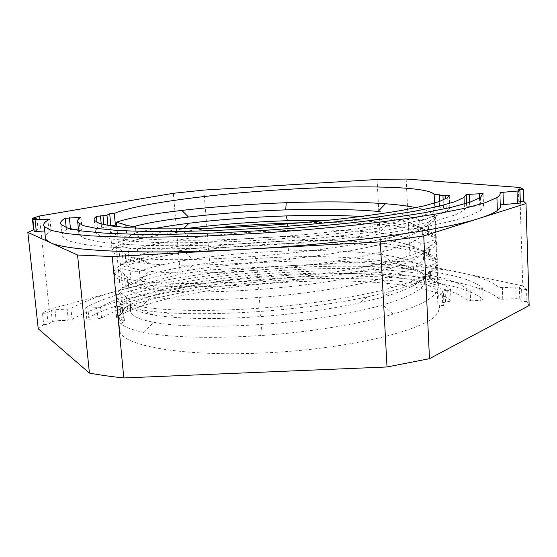 <?xml version="1.0" encoding="UTF-8"?>
<svg xmlns="http://www.w3.org/2000/svg" width="557" height="557" viewBox="0 0 557 557"><rect width="100%" height="100%" fill="white"/><g stroke="black" fill="none" stroke-linecap="round" stroke-linejoin="round"><path stroke-width="0.42" stroke-dasharray="2.79 2.09" d="M80.925 217.314L82.102 229.143C79.143 231.078 78.098 232.944 78.976 234.727L84.636 238.48L97.712 241.654L118.376 244.043L146.317 245.463L180.649 245.755C206.264 245.372 233.404 244.363 262.075 242.727C305.306 239.851 347.471 235.569 382.868 230.542L414.136 225.341L438.484 220.036L455.299 214.891L464.524 210.114L466.696 206.842L479.814 205.798L483.525 205.958L480.9 210.261L470.623 215.427L452.249 220.99L425.792 226.72L391.87 232.339C353.507 237.783 307.826 242.413 260.996 245.519C229.95 247.287 200.562 248.373 172.837 248.791L135.692 248.471L105.454 246.939L83.035 244.37L68.741 240.972L62.342 236.962C61.103 234.775 62.481 232.492 66.464 230.118L72.563 229.373M82.102 229.143L79.846 228.948L78.836 218.81M78.405 229.031L79.846 228.948M39.387 216.025L49.239 309.316L180.231 274.051L173.38 193.279M38.231 328.79L43.697 324.515L42.499 313.306L49.239 309.316M36.873 218.059L38.099 229.609L33.984 229.846M34.137 231.336L38.099 229.609M44.713 230.981L51.14 230.939C47.986 232.652 46.015 234.337 45.242 235.994M500.026 192.541L500.458 204.948L500.061 192.471M518.407 189.491L518.797 201.697L520.308 203.054M518.797 201.697L520.266 201.606M519.667 187.437L522.8 285.915L526.546 289.577L526.915 301.421L529.15 305.535M406.157 179.055L410.224 261.978L522.8 285.915M377.082 179.472L381.434 260.843L410.224 261.978M203.869 190.083L210.261 269.873L381.434 260.843M180.231 274.051L210.261 269.873M116.852 226.692L118.335 242.483L124.406 240.241C137.983 236.057 157.645 232.283 183.399 228.906L183.845 228.843M211.354 228.217L183.615 231.447C152.695 235.569 131.02 240.178 118.599 245.275L120.493 265.438L130.54 261.379C144.047 257.042 162.247 253.198 185.154 249.835C217.146 245.212 251.694 242.274 288.805 241.014C325.956 239.809 358.889 240.819 387.609 244.043C400.065 245.505 410.586 247.489 419.156 249.996C428.73 252.843 434.599 256.213 436.765 260.098L421.071 250.33C418.244 248.227 413.983 246.34 408.295 244.655C400.441 242.386 390.854 240.603 379.547 239.294L387.609 244.043M139.452 271.308L140.051 277.852L131.18 282.789L130.06 270.702C134.307 271.795 137.44 272.004 139.452 271.308C151.782 266.74 169.293 262.73 191.998 259.277C221.686 254.834 253.86 252.063 288.512 250.977C323.206 249.961 353.82 251.123 380.361 254.472C400.601 257.111 414.429 261.191 421.844 266.699C423.007 267.555 425.395 267.318 429.008 265.988L436.897 262.96C431.724 255.364 415.341 249.919 387.742 246.626C359.035 243.325 326.11 242.274 288.972 243.472C251.875 244.725 217.341 247.684 185.363 252.363C154.581 256.944 133.046 262.229 120.751 268.216L122.631 288.241C126.181 286.103 131.034 284.007 137.196 281.939C150.258 277.665 166.822 273.891 186.894 270.625C218.748 265.543 253.17 262.41 290.169 261.219C327.217 260.098 360.066 261.449 388.723 265.285C398.847 266.699 407.738 268.495 415.411 270.681C427.741 274.225 435.212 278.542 437.83 283.638L422.164 273.431C418.592 270.458 412.869 267.84 404.995 265.592C397.97 263.614 389.872 261.985 380.696 260.718L388.723 265.285M123.334 309.344C143.991 292.014 219.876 277.706 291.046 274.162C362.168 270.263 432.594 277.247 438.624 293.887L439.487 307.861L438.22 312.08C431.835 328.637 350.917 349.49 262.013 352.999C180.565 356.779 120.925 345.263 119.776 330.795C119.052 327.446 120.59 324.07 124.399 320.658L123.334 309.344L118.801 309.567L119.873 320.874L124.399 320.658M260.739 335.537C212.217 338.907 167.03 337.354 143.288 332.292C128.187 329.076 120.02 325.1 118.787 320.366C118.181 317.817 119.414 315.241 122.477 312.623L120.59 292.564C117.485 294.911 116.225 297.215 116.803 299.464C117.987 303.656 126.133 307.116 141.241 309.838C148.162 311.043 156.538 311.983 166.355 312.665C192.179 314.371 223.058 314.002 258.991 311.558C298.455 308.682 334.583 303.795 367.383 296.888L391.843 290.97C417.109 283.812 431.933 276.759 436.312 269.818L437.51 264.749L438.45 285.616L437.273 291.186C432.942 298.803 418.203 306.447 393.047 314.113C360.852 323.812 309.107 332.369 260.739 335.537L261.699 324.39C305.306 321.438 353.584 313.535 382.854 304.909C406.721 297.849 420.674 290.775 424.726 283.687C425.451 282.636 427.546 282.566 431.007 283.499L438.45 285.616M258.747 308.237C210.024 311.753 164.705 310.903 140.956 306.726C125.847 304.073 117.701 300.689 116.531 296.575C115.953 294.361 117.221 292.098 120.326 289.786L118.425 269.581C115.278 271.621 113.983 273.598 114.526 275.52C115.654 279.085 123.772 281.939 138.888 284.091L151.462 285.428C178.595 287.537 213.77 287.078 256.979 284.056C301.226 280.867 348.668 274.148 381.141 266.657L390.457 264.429C415.863 257.856 430.777 251.486 435.205 245.317L436.437 240.84L437.384 261.86L436.173 266.852C431.793 273.703 416.956 280.672 391.675 287.767C359.307 296.735 307.311 304.902 258.747 308.237L259.736 297.382C303.516 294.277 352.024 286.73 381.454 278.765C405.44 272.241 419.484 265.8 423.585 259.451C424.323 258.511 426.425 258.545 429.9 259.562L437.384 261.86M256.735 280.7C207.81 284.369 162.365 284.237 138.602 280.958C123.487 278.876 115.369 276.091 114.255 272.603C113.705 270.73 115.007 268.787 118.161 266.782L116.239 246.438C113.057 248.164 111.72 249.815 112.236 251.395C113.301 254.319 121.398 256.568 136.521 258.142L139.424 258.413C163.737 260.592 207.824 259.952 254.953 256.311C303.892 252.641 356.369 245.226 389.058 237.672L391.898 237.01C415.752 231.252 429.816 225.794 434.091 220.642L435.358 216.757L436.305 237.93L435.073 242.337C430.638 248.408 415.71 254.695 390.29 261.198C357.747 269.421 305.501 277.191 256.735 280.7L257.752 270.152C301.713 266.88 350.457 259.694 380.034 252.405C404.152 246.431 418.286 240.638 422.436 235.026C423.181 234.205 425.297 234.344 428.793 235.444L436.305 237.93M434.544 203.11L434.704 206.577L433.618 210.135C426.836 219.381 344.094 233.474 253.637 238.319C170.762 243.068 110.773 238.688 110.279 230.814C109.792 229.366 110.808 227.848 113.336 226.274M436.897 262.96L437.83 283.638M137.405 248.812L138.004 255.398L129.085 260.105L127.957 247.928C132.225 249.104 135.379 249.404 137.405 248.812C149.833 244.871 167.448 241.341 190.257 238.229C220.078 234.232 252.363 231.649 287.127 230.494C321.918 229.4 352.616 230.236 379.213 233.014C399.494 235.2 413.336 238.716 420.751 243.541C421.914 244.286 424.302 243.945 427.922 242.511L435.832 239.266L436.765 260.098M435.832 239.266C430.679 232.617 414.283 227.945 386.621 225.258C362.092 222.932 333.901 222.097 302.033 222.751M330.197 220.064C351.168 220.231 369.932 221.094 386.488 222.661C401.277 224.06 413.231 226.114 422.345 228.83C429.489 231.016 433.938 233.536 435.699 236.384L419.971 227.054L411.066 223.26C402.725 220.816 391.836 218.978 378.391 217.731L386.488 222.661M378.05 211.402C398.373 213.143 412.243 216.081 419.644 220.224C420.807 220.851 423.202 220.398 426.829 218.866L434.759 215.406L435.699 236.384M434.759 215.406C432.524 212.328 426.307 209.745 416.1 207.657M434.704 206.577L439.605 206.292L439.396 201.53M439.605 206.292L439.967 207.733L449.812 207.949L448.225 210.08L439.995 214.473L424.706 219.2L402.453 224.074C384.344 227.326 363.491 230.389 339.895 233.272C315.158 235.966 289.563 238.222 263.106 240.032C223.642 242.379 186.658 243.221 156.921 242.553L131.285 241.251L112.354 239.044L100.469 236.105L95.498 232.617C94.927 231.239 95.616 229.811 97.566 228.321L108.044 226.957L110.008 225.801M42.499 313.306L46.955 313.09L51.181 310.472L55.004 309.727L67.174 309.128L70.92 308.411C82.944 301.845 99.16 295.837 119.56 290.385C167.727 277.483 232.318 268.725 295.078 265.397C357.733 262.103 420.194 264.199 461.656 272.916C479.236 276.592 491.622 281.376 498.8 287.273L502.365 287.656L515.74 286.994L519.396 287.398L521.617 289.821L526.546 289.577M43.697 324.515L48.139 324.306L46.955 313.09M526.915 301.421L522 301.65L519.772 299.088L516.123 298.649L502.776 299.29L499.211 298.872C474.78 277.546 383.759 270.249 295.718 274.935C207.399 279.447 112.681 296.073 72.048 319.46L68.316 320.205L56.166 320.79L52.351 321.556L48.139 324.306M470.602 300.836L480.238 300.376L483.051 299.534C461.405 279.872 377.152 272.833 294.73 277.219C212.099 281.403 123.814 297.069 86.969 318.632L88.974 319.21L97.865 318.785L101.527 318.047C134.516 298.197 216.61 283.429 293.72 279.558C370.67 275.471 448.462 282.274 467.17 300.425L470.602 300.836L470.143 289.243L479.793 288.77L482.613 287.962C460.966 269.435 376.623 263.099 294.082 267.562C211.333 271.844 122.874 287.008 85.862 307.568L87.867 308.105L96.772 307.666L100.448 306.956C133.589 288.032 215.844 273.738 293.059 269.783C370.127 265.619 447.995 271.753 466.696 288.867L470.143 289.243M438.624 293.887L443.469 293.65L443.985 305.382L442.641 302.709L451.079 301.065C434.537 284.62 363.651 278.201 292.683 281.96C221.609 285.497 146.268 299.172 116.587 317.191L123.431 317.998L119.873 320.874M443.985 305.382L439.153 305.612M521.617 289.821L522 301.65M125.645 255.099L125.694 254.716C125.478 253.929 124.26 252.683 122.046 250.984L123.208 263.44L126.286 262.006L125.645 255.099L125.304 256.965C126.251 259.924 134.007 262.18 148.587 263.726L150.996 263.955C173.206 266.086 214.584 265.515 257.167 262.145C301.177 258.831 349.991 251.757 379.623 244.662L381.886 244.119C404.709 238.48 418.112 233.056 422.102 227.855L428.194 222.501L428.793 235.444M116.239 246.438L122.046 250.984M123.208 263.44L118.161 266.782M126.286 262.006L125.959 263.983C126.919 267.123 134.69 269.546 149.255 271.252C170.985 273.863 213.603 273.612 257.752 270.152M127.838 278.688L127.88 278.249C127.657 277.365 126.439 276.042 124.225 274.281L125.381 286.653L128.472 285.546L127.838 278.688L127.539 280.923C128.535 284.495 136.319 287.321 150.884 289.41L162.198 290.643C187.472 292.662 219.792 292.265 259.158 289.452C298.705 286.583 342.52 280.262 372.069 273.278L381.037 271.085C405.064 264.721 419.136 258.469 423.25 252.335L429.308 246.709L429.9 259.562M118.425 269.581L124.225 274.281M125.381 286.653L120.326 289.786M128.472 285.546L128.187 287.892C129.203 291.638 136.987 294.632 151.553 296.874C173.269 300.307 215.768 300.717 259.736 297.382M130.018 302.103L126.383 297.417L127.532 309.699C129.468 308.613 130.519 308.237 130.7 308.578L130.018 302.103L129.746 304.707C130.804 308.877 138.609 312.275 153.168 314.893C159.455 316 167.065 316.87 175.998 317.511C200.067 319.133 228.44 318.799 261.129 316.522C296.582 313.911 329.382 309.386 359.53 302.945L382.443 297.292C406.345 290.385 420.326 283.499 424.392 276.627L430.415 270.744L431.007 283.499M120.59 292.564L126.383 297.417M127.532 309.699L122.477 312.623M130.644 308.912L130.394 311.621C131.459 315.965 139.278 319.523 153.829 322.301C175.539 326.534 217.905 327.593 261.699 324.39M443.469 293.65L442.133 291.123L450.578 289.536C434.049 274.03 363.087 268.223 292.014 272.06C220.837 275.68 145.349 288.916 115.529 306.092L122.373 306.83L118.801 309.567M140.051 277.852L146.38 275.562C158.487 271.712 173.861 268.321 192.506 265.397C222.152 260.829 254.291 258.009 288.916 256.937C323.575 255.942 354.168 257.202 380.696 260.718M122.631 288.241L131.18 282.789M130.06 270.702L120.751 268.216M138.004 255.398L140.183 254.674C152.618 250.817 169.481 247.392 190.766 244.391C220.544 240.262 252.801 237.63 287.53 236.488C322.294 235.416 352.964 236.356 379.547 239.294M120.493 265.438L129.085 260.105M127.957 247.928L118.599 245.275M135.525 228.126L135.95 232.791L153.363 228.746M135.95 232.791L126.968 237.261L126.07 227.535M118.335 242.483L126.968 237.261M361.375 216.457L378.391 217.731M437.51 264.749L430.415 270.744M436.437 240.84L429.308 246.709M435.358 216.757L428.194 222.501M419.644 220.224L419.971 227.054M420.751 243.541L421.071 250.33M421.844 266.699L422.164 273.431M424.726 283.687L424.392 276.627M423.585 259.451L423.25 252.335M422.436 235.026L422.102 227.855M483.093 193.961L483.546 205.993M479.514 198.034L479.814 205.798M66.213 227.611L66.464 230.118M33.009 219.555L34.256 231.252M48.995 230.737L47.902 220.231M49.914 219.152L51.14 230.939M70.502 228.892L70.565 229.484M466.522 203.326L466.662 206.898M469.558 202.337L469.718 206.382M439.682 201.432L439.96 207.705M443.163 200.054L443.504 207.9M446.227 207.74L445.837 198.738M449.283 195.604L449.812 207.949M97.002 222.522L97.566 228.321M101.235 224.032L101.59 227.688M103.846 224.673L104.117 227.541M107.954 225.474L108.093 226.929M148.587 263.726L136.521 258.142M257.167 262.145L254.953 256.311M138.602 280.958L149.255 271.252M150.884 289.41L138.888 284.091M259.158 289.452L256.979 284.056M140.956 306.726L151.553 296.874M153.168 314.893L141.241 309.838M261.129 316.522L258.991 311.558M143.288 332.292L153.829 322.301M192.506 265.397L186.894 270.625M288.916 256.937L290.169 261.219M185.363 252.363L191.998 259.277M288.972 243.472L288.512 250.977M190.766 244.391L185.154 249.835M287.53 236.488L288.805 241.014M183.615 231.447L190.257 238.229M287.544 223.942L287.127 230.494M427.414 231.51L426.829 218.866M386.621 225.258L379.213 233.014M428.5 255.064L427.922 242.511M387.742 246.626L380.361 254.472M429.586 278.444L429.008 265.988M393.047 314.113L382.854 304.909M382.443 297.292L391.843 290.97M391.675 287.767L381.454 278.765M381.037 271.085L390.457 264.429M390.29 261.198L380.034 252.405M379.623 244.662L389.058 237.672M52.351 321.556L51.181 310.472M72.048 319.46L70.92 308.411M68.316 320.205L67.174 309.128M55.004 309.727L56.166 320.79M499.211 298.872L498.8 287.273M502.776 299.29L502.365 287.656M516.123 298.649L515.74 286.994M519.772 299.088L519.396 287.398M479.793 288.77L480.238 300.376M483.051 299.534L482.613 287.962M86.969 318.632L85.862 307.568M88.974 319.21L87.867 308.105M96.772 307.666L97.865 318.785M101.527 318.047L100.448 306.956M467.17 300.425L466.696 288.867M118.69 317.782L117.631 306.635M121.113 317.664L120.061 306.517M123.278 318.228L122.22 307.046M442.655 302.876L442.14 291.283M445.586 302.04L445.078 290.482M447.682 290.35L448.183 301.915M451.079 301.065L450.578 289.536M116.587 317.191L115.529 306.092M61.061 224.471L62.342 236.962M480.413 197.45L480.9 210.261M49.998 219.089L51.216 230.835M80.981 217.265L82.151 229.059M78.551 230.494L78.976 234.727M464.273 204.001L464.524 210.114M466.557 203.312L466.696 206.842M110.279 230.814L112.236 251.395M114.248 272.603L114.526 275.52M116.524 296.575L116.803 299.464M118.787 320.366L119.776 330.795M433.618 210.135L434.091 220.642M435.073 242.337L435.205 245.317M436.18 266.852L436.312 269.818M437.273 291.186L438.22 312.08M94.307 220.328L95.498 232.617M447.689 197.526L448.225 210.08M139.424 258.413L150.996 263.955M151.462 285.428L162.198 290.643M166.355 312.665L175.998 317.511M146.38 275.562L137.189 281.939M140.183 254.674L130.54 261.379M134.16 233.46L124.406 240.241M422.345 228.83L411.066 223.26M419.156 249.996L408.295 244.655M415.411 270.681L404.995 265.592M367.383 296.888L359.53 302.945M381.141 266.657L372.069 273.278M391.898 237.01L381.886 244.119M483.086 299.75L482.647 288.164M86.76 318.903L85.653 307.826M123.431 317.998L122.373 306.823M442.641 302.709L442.126 291.123M451.107 301.26L450.613 289.724M116.392 317.455L115.334 306.336M125.959 263.983L125.304 256.965M126.348 261.79L125.694 254.716M128.187 287.892L127.539 280.923M127.88 278.249L128.528 285.268M130.394 311.621L129.746 304.707M130.7 308.578L130.053 301.609"/><path stroke-width="0.84" d="M483.058 193.571L480.413 197.45L470.101 202.156L451.671 207.274L425.137 212.607C403.63 216.193 378.885 219.618 350.91 222.863C321.584 225.933 291.262 228.537 259.931 230.682C228.816 232.499 199.378 233.689 171.598 234.267L134.397 234.253L104.131 233.105L81.705 230.967L67.425 228.022L61.061 224.471C59.843 222.522 61.249 220.468 65.266 218.302L80.925 217.314C77.945 219.075 76.88 220.753 77.743 222.347L83.369 225.669L96.431 228.419L117.095 230.41C134.543 231.315 155.326 231.677 179.445 231.489C205.108 230.953 232.304 229.846 261.031 228.168C304.359 225.272 346.621 221.122 382.116 216.353L413.468 211.458L437.879 206.522L454.749 201.787L464.009 197.436L466.202 194.49L483.058 193.571M173.38 193.279L39.387 216.025L32.355 218.323L36.873 218.059L32.898 219.674L49.914 219.152C44.463 221.804 42.576 224.325 44.268 226.706L51.404 230.48L66.937 233.613L91.132 235.896L123.71 237.122C149.311 237.379 177.913 236.955 209.523 235.862L258.782 233.299C292.516 230.988 325.17 228.189 356.759 224.896C386.892 221.401 413.566 217.724 436.772 213.86L465.443 208.13L485.488 202.63L496.907 197.568C499.601 195.751 500.639 194.073 500.026 192.541L519.925 190.821L518.407 189.491L523.406 189.192L519.667 187.437L406.157 179.055L377.082 179.472L203.869 190.083L173.38 193.279M109.715 213.735L114.31 213.463C136.054 203.785 213.247 193.78 285.316 189.477C357.309 184.994 428.375 186.108 434.161 194.49L439.076 194.198L439.424 195.486L449.276 195.57L447.689 197.526L439.417 201.523L424.086 205.874L401.771 210.407C383.613 213.456 362.704 216.36 339.053 219.117C314.252 221.714 288.596 223.928 262.089 225.752C222.535 228.14 185.488 229.171 155.709 228.788L130.046 227.806L111.115 225.968L99.243 223.42L94.307 220.328C93.743 219.103 94.446 217.815 96.417 216.464L106.916 215.169L109.715 213.735L110.822 225.39L115.403 225.119L114.31 213.463M72.563 229.373L78.405 229.031M500.458 204.948C501.077 206.668 500.047 208.527 497.366 210.525C494.122 212.934 488.273 215.489 479.807 218.191C444.681 229.971 344.867 244.008 244.391 249.334C143.525 254.967 66.011 250.915 50.102 242.518L27.85 232.387L38.231 328.79L89.405 373.086C99.633 374.993 111.101 376.609 123.793 377.945L112.256 256.568L77.548 255.015L89.405 373.086M27.85 232.387L33.594 229.874L32.355 218.323M33.984 229.846L33.594 229.874M35.07 219.737L36.316 231.468L34.137 231.336M36.316 231.468L44.713 230.981M77.548 255.015L50.102 242.518L45.59 239.315L45.242 235.994M500.492 204.872L520.308 203.054M520.266 201.606L523.789 201.404L523.406 189.192M523.789 201.404L525.996 203.577L529.15 305.535L429.482 358.68L423.738 235.938L380.32 241.891L112.256 256.568M416.1 207.657C407.675 205.958 397.475 204.656 385.493 203.758C356.668 201.697 323.568 201.349 286.214 202.706C248.902 204.113 214.111 206.675 181.854 210.4C150.787 214.048 128.98 217.975 116.427 222.173L116.852 226.692M183.845 228.843C215.879 224.729 250.406 222.006 287.433 220.683L330.197 220.064M302.033 222.751L287.6 223.155C261.574 224.06 236.161 225.752 211.354 228.217M113.336 226.274L115.403 225.119M434.161 194.49L434.544 203.11M439.396 201.53L439.076 194.198M110.008 225.801L110.822 225.39M123.793 377.945L387.018 366.972L429.482 358.68M525.996 203.577L423.738 235.938M153.363 228.746C163.814 226.755 175.699 224.924 189.018 223.253C218.929 219.569 251.304 217.126 286.138 215.914C312.999 215.002 338.078 215.19 361.375 216.457M126.07 227.535L125.833 225L116.427 222.173M125.833 225C130.129 226.26 133.297 226.643 135.344 226.156C147.87 222.849 165.589 219.806 188.503 217.049C218.455 213.498 250.866 211.11 285.727 209.878C320.623 208.701 351.397 209.209 378.05 211.402L385.493 203.758M387.018 366.972L380.32 241.891M135.344 226.156L135.525 228.126M483.079 193.599L483.093 193.961M479.34 193.453L479.514 198.034M65.266 218.302L66.213 227.611M47.902 220.231L47.77 218.985M503.006 192.054L503.431 204.426M517.028 191.225L517.425 203.618M519.953 190.793L520.349 203.096M69.374 217.71L70.502 228.892M78.836 218.81L78.669 217.16M466.167 194.539L466.522 203.326M469.231 194.052L469.558 202.337M439.417 195.472L439.682 201.432M442.968 195.604L443.163 200.054M445.837 198.738L445.697 195.444M96.417 216.464L97.002 222.522M100.455 215.872L101.235 224.032M102.989 215.719L103.846 224.673M106.972 215.141L107.954 225.474M287.6 223.155L287.544 223.942M189.018 223.253L183.455 228.85M286.138 215.914L287.433 220.683M181.854 210.4L188.503 217.049M286.214 202.706L285.727 209.878M32.898 219.674L34.144 231.378M44.268 226.706L45.59 239.315M496.907 197.568L497.366 210.525M519.925 190.821L520.315 203.187M77.743 222.347L78.551 230.494M464.009 197.436L464.273 204.001M466.202 194.49L466.557 203.312"/></g></svg>
